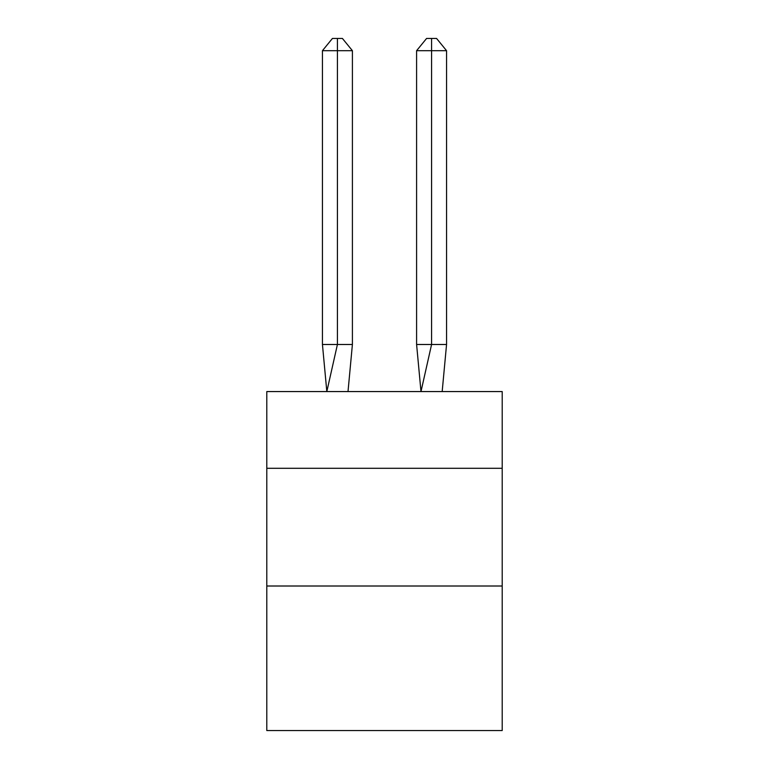 <?xml version="1.0" encoding="UTF-8"?>
<svg xmlns="http://www.w3.org/2000/svg" width="769" height="769" viewBox="0 0 769 769"><rect width="100%" height="100%" fill="white"/><g stroke="black" fill="none" stroke-linecap="round" stroke-linejoin="round"><path stroke-width="1.15" d="M266.795 468.302L502.205 468.302L502.205 391.565L266.795 391.565L266.795 730.55L502.205 730.55L502.205 586.007L266.795 586.007M502.205 586.007L502.205 468.302M352.404 344.483L352.404 50.687L337.418 50.687L337.418 344.483L322.442 344.483L326.825 391.565L337.418 344.483L337.418 50.687L337.418 344.483L337.418 50.687L337.418 344.483L337.418 50.687L337.418 344.483L337.418 50.687L337.418 344.483L337.418 50.687L337.418 344.483L352.404 344.483L348.011 391.565M322.442 50.687L332.429 38.45L337.418 38.45L337.418 50.687L322.442 50.687L322.442 344.483M337.418 38.45L342.416 38.45L352.404 50.687M446.558 344.483L431.582 344.483L431.582 50.687L446.558 50.687L446.558 344.483L442.175 391.565M416.596 344.483L431.582 344.483L420.989 391.565L416.596 344.483L416.596 50.687L426.584 38.45L436.571 38.45L446.558 50.687M431.582 38.45L431.582 50.687L416.596 50.687"/></g></svg>
